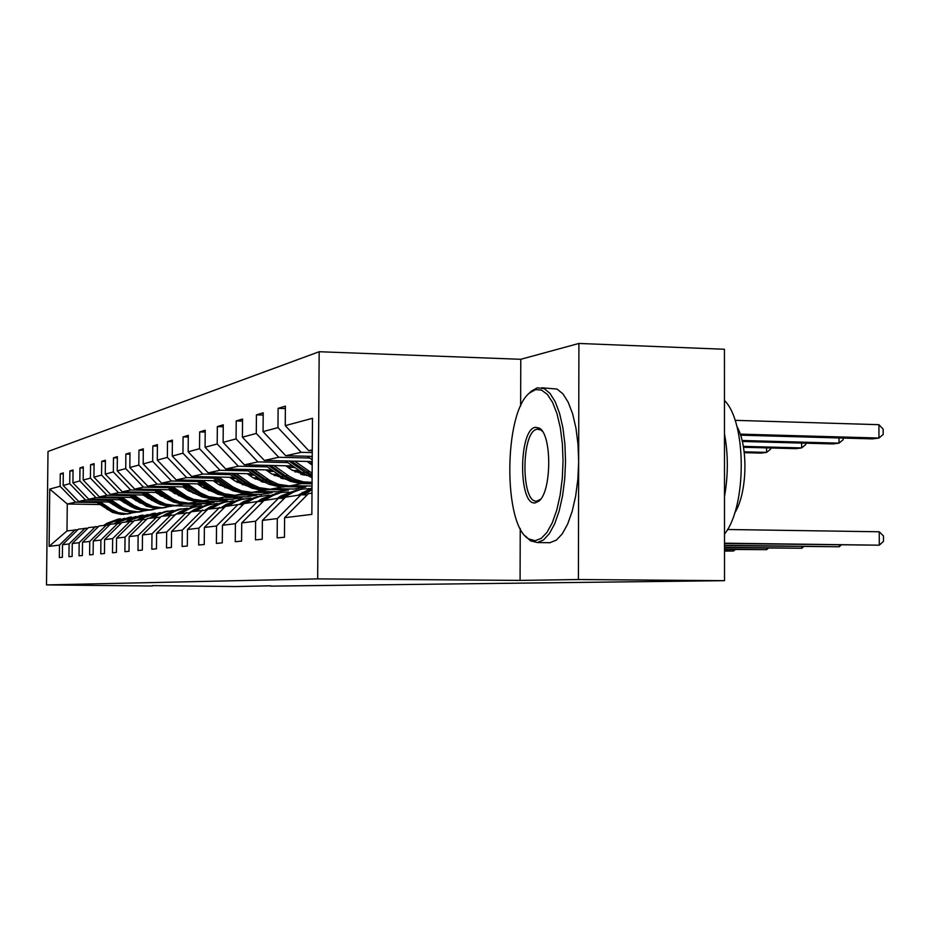 <?xml version="1.0" encoding="UTF-8"?>
<svg xmlns="http://www.w3.org/2000/svg" width="930" height="930" viewBox="0 0 930 930"><rect width="100%" height="100%" fill="white"/><g stroke="black" fill="none" stroke-linecap="round" stroke-linejoin="round"><path stroke-width="1.4" d="M319.176 351.726L48 451.492L46.5 584.912L317.665 578.879L319.176 351.726L520.777 359.294L520.626 406.131M520.242 528.519L520.079 580.413L578.402 579.529L578.913 343.449L520.777 359.294M578.913 343.449L724.447 349.273L724.517 580.669L578.402 579.529M152.311 585.609L235.79 586.551L270.758 585.795M201.484 503.595L201.484 504.327L184.198 504.037M125.562 503.025L124.481 503.002M110.891 502.77L110.066 502.758M96.883 502.537L75.528 502.165L67.274 503.99L49.755 489.064L60.125 486.274L60.264 473.812L63.287 473.882M201.484 504.327L190.882 506.083L175.328 505.815M113.82 504.781L113.007 504.758M99.824 504.537L67.274 503.99L66.983 530.937L77.841 529.693M75.528 502.165L60.125 486.274M107.334 500.34L85.49 499.968L78.666 501.468L63.159 485.46L63.298 472.905L60.264 473.812M63.159 485.46L69.738 483.681L69.878 470.929L73.052 470.987M118.296 498.05L95.953 497.655L88.792 499.236L72.924 482.821L73.063 469.964L69.878 470.929M72.924 482.821L79.829 480.961L79.968 467.895L83.293 467.964M129.828 495.644L106.938 495.225L99.417 496.887L83.165 480.066L83.305 466.883L79.968 467.895M83.165 480.066L90.431 478.113L90.57 464.709L94.07 464.779M141.941 493.109L118.505 492.679L110.577 494.423L93.942 477.16L94.081 463.651L90.57 464.709M93.942 477.16L101.579 475.102L101.719 461.35L105.404 461.443M154.706 490.436L130.677 489.982L122.33 491.831L105.276 474.114L105.416 460.245L101.719 461.35M105.276 474.114L113.332 471.94L113.472 457.827L117.354 457.909M168.167 487.622L143.522 487.146L134.722 489.087L117.227 470.894L117.366 456.653L113.472 457.827M117.227 470.894L125.724 468.604L125.864 454.096L129.968 454.2M182.385 484.646L157.089 484.146L147.789 486.204L129.84 467.499L129.979 452.864L125.864 454.096M129.84 467.499L138.814 465.081L138.965 450.167L143.301 450.271M197.416 481.508L171.446 480.984L161.599 483.158L143.174 463.907L143.313 448.853L138.965 450.167M143.174 463.907L152.671 461.35L152.811 446.005L157.414 446.109M213.354 478.171L186.663 477.625L176.223 479.927L157.286 460.106L157.426 444.61L152.811 446.005M157.286 460.106L167.354 457.397L167.505 441.587L172.376 441.715M230.268 474.637L202.81 474.056L191.731 476.497L172.248 456.072L172.399 440.111L167.505 441.587M172.248 456.072L182.943 453.189L183.094 436.902L188.279 437.03M248.24 470.871L219.98 470.266L208.192 472.859L188.151 451.794L188.29 435.333L183.094 436.902M188.151 451.794L199.531 448.725L199.671 431.915L205.205 432.066M267.398 466.86L238.289 466.221L225.723 468.987L205.065 447.237L205.216 430.253L199.671 431.915M205.065 447.237L217.202 443.97L217.353 426.603L223.246 426.765M287.858 462.594L257.831 461.896L244.416 464.861L223.119 442.378L223.258 424.824L217.353 426.603M223.119 442.378L236.081 438.879L236.22 420.93L242.532 421.116M309.737 458.013L278.744 457.281L264.376 460.455L242.405 437.181L242.544 419.035L236.22 420.93M242.405 437.181L256.285 433.438L256.424 414.861L263.19 415.059M312.271 452.596L301.192 452.329L285.766 455.735L263.062 431.613L263.213 412.827L256.424 414.861M263.062 431.613L277.965 427.602L278.105 408.351L285.37 408.561M312.282 449.876L308.737 450.655L285.254 425.638L285.394 406.154L278.105 408.351M285.254 425.638L312.492 418.302L311.852 514.383L284.592 517.696L284.452 537.249L277.163 537.912L277.303 518.58L262.388 520.393L262.248 539.26L255.471 539.865L255.611 521.219L241.73 522.916L241.579 541.121L235.255 541.702L235.395 523.683L222.433 525.264L222.282 542.864L216.376 543.399L216.516 525.985L204.379 527.461L204.24 544.503L198.695 545.003L198.846 528.135L187.465 529.519L187.314 546.026L182.106 546.491L182.257 530.158L171.562 531.46L171.411 547.468L166.517 547.909L166.668 532.053L156.6 533.274L156.449 548.816L151.834 549.235L151.985 533.843L142.488 534.994L142.337 550.083L137.989 550.479L138.128 535.529L129.154 536.622L129.014 551.292L124.899 551.664L125.039 537.122L116.552 538.156L116.413 552.432L112.507 552.78L112.658 538.621L104.602 539.609L104.462 553.513L100.766 553.85L100.905 540.051L93.267 540.981L93.128 554.536L89.617 554.85L89.757 541.411L82.503 542.295L82.363 555.512L79.027 555.803L79.166 542.702L72.261 543.538L72.121 556.431L68.948 556.721L69.087 543.934L62.508 544.724L62.368 557.314L59.346 557.582L59.474 545.096L49.116 546.363L49.755 489.064M724.517 580.669L270.746 586.133M62.508 544.724L78.376 529.182L87.932 528.159M85.2 528.124L69.087 543.934M214.272 501.444L214.272 502.212L205.518 503.665L189.778 503.386M139.86 502.526L139.082 502.514M124.457 502.258L123.365 502.247M109.763 502.002L78.666 501.468M214.272 502.212L197.265 501.921M137.454 500.875L136.071 500.851M122.028 500.607L120.935 500.584M85.49 499.968L69.738 483.681M72.261 543.538L88.49 527.612L98.522 526.554M95.651 526.508L79.166 542.702M227.687 499.189L227.676 500.003L218.504 501.514L200.566 501.2M152.497 500.352L151.485 500.34M136.28 500.073L134.897 500.049M120.853 499.794L88.792 499.236M227.676 500.003L210.878 499.701M149.963 498.62L148.265 498.585M133.734 498.329L132.351 498.306M95.953 497.655L79.829 480.961M82.503 542.295L99.115 525.973L109.659 524.857M106.636 524.811L89.757 541.411M241.765 496.818L241.754 497.678L232.116 499.271L213.679 498.933L219.631 498.306M165.807 498.073L164.575 498.062M148.73 497.771L147.01 497.736M132.502 497.48L99.417 496.887M241.754 497.678L225.025 497.364M163.145 496.248L161.088 496.213M146.056 495.934L144.336 495.911M106.938 495.225L90.431 478.113M93.267 540.981L110.275 524.253L121.377 523.067M118.191 523.02L100.905 540.051M256.564 494.33L256.552 495.225L246.415 496.899L228.059 496.562M179.85 495.69L178.386 495.655M161.855 495.353L159.762 495.318M144.766 495.051L110.577 494.423M256.552 495.225L239.556 494.911M177.06 493.76L174.619 493.714M159.042 493.423L156.949 493.388M118.505 492.679L101.579 475.102M104.602 539.609L122.028 522.439L133.734 521.195M130.374 521.149L112.658 538.621M272.13 491.703L272.13 492.656L261.458 494.411L243.393 494.086M194.719 493.179L192.998 493.144M175.7 492.819L173.213 492.772M157.681 492.482L122.33 491.831M272.13 492.656L254.669 492.319M191.766 491.133L188.906 491.087M172.736 490.773L170.248 490.726M130.677 489.982L113.332 471.94M116.552 538.156L134.408 520.521L146.754 519.219M143.208 519.161L125.039 537.122M288.544 488.936L288.533 489.947L277.291 491.796L259.412 491.459M210.459 490.529L208.494 490.494M190.336 490.145L187.407 490.098M171.306 489.785L134.722 489.087M288.533 489.947L270.572 489.599M207.344 488.378L204.019 488.308M187.209 487.994L184.28 487.936M143.522 487.146L125.724 468.604M129.154 536.622L147.475 518.498L160.53 517.126M156.786 517.068L138.128 535.529M305.854 486.018L305.854 487.076L293.985 489.041L276.012 488.692M227.164 487.75L224.944 487.704M205.832 487.332L202.403 487.262M185.698 486.936L147.789 486.204M305.854 487.076L285.219 486.669M223.851 485.46L220.026 485.39M202.531 485.042L199.101 484.983M157.089 484.146L138.814 465.081M142.488 534.994L161.297 516.371L175.107 514.906M171.132 514.848L151.985 533.843M312.038 486.053L292.95 485.762M244.95 484.809L242.451 484.763M222.258 484.356L218.294 484.274M200.927 483.937L161.599 483.158M312.062 483.809L301.855 483.612M241.393 482.391L237.011 482.298M218.771 481.938L214.795 481.856M171.446 480.984L152.671 461.35M156.6 533.274L175.91 514.116L190.569 512.57M186.349 512.5L166.668 532.053M312.062 482.682L311.329 482.67M262.713 481.682L261.156 481.647M239.708 481.217L235.139 481.124M217.074 480.752L176.223 479.927M260.075 479.136L255.064 479.031M236.011 478.636L231.442 478.543M186.663 477.625L167.354 457.397M171.562 531.46L191.417 511.721L206.983 510.082M202.496 510L182.257 530.158M258.284 477.881L253.041 477.776M234.209 477.381L191.731 476.497M279.988 475.683L274.304 475.567M254.355 475.137L249.112 475.032M202.81 474.056L182.943 453.189M187.465 529.519L207.89 509.175L224.444 507.431M219.678 507.35L198.846 528.135M278.093 474.347L272.106 474.219M252.449 473.8L208.192 472.859M301.274 472.022L294.845 471.882M273.92 471.429L267.91 471.301M219.98 470.266L199.531 448.725M204.379 527.461L225.42 506.466L237.975 504.525L243.067 504.618M237.975 504.525L216.516 525.985M299.251 470.603L292.439 470.452M271.874 469.999L225.723 468.987M294.81 467.476L287.963 467.325M238.289 466.221L217.202 443.97M222.433 525.264L244.102 503.583L257.529 501.502L262.969 501.607M257.529 501.502L235.395 523.683M292.636 465.953L244.416 464.861M312.189 463.14L309.376 463.082M257.831 461.896L236.081 438.879M241.73 522.916L264.074 500.491L278.454 498.271L284.289 498.375M278.454 498.271L255.611 521.219M312.201 461.559L264.376 460.455M278.744 457.281L256.285 433.438M262.388 520.393L285.475 497.19L300.89 494.807L307.167 494.923M300.89 494.807L277.303 518.58M312.236 456.363L285.766 455.735M301.192 452.329L277.965 427.602M284.592 517.696L308.435 493.644L311.992 493.098M152.299 586.005L46.5 584.912M520.079 580.413L317.665 578.879M190.882 506.083L190.871 507.28M312.282 450.748L308.737 450.655M75.225 529.658L59.474 545.096M49.116 546.363L66.983 530.937M724.505 543.178L879.28 545.189L724.505 543.527M727.481 529.507L879.245 531.774L879.28 545.189L883.5 541.33L883.488 535.982L879.245 531.774M740.559 435.182L872.387 438.89L878.966 438.042L878.92 424.685L735.049 420.337M878.92 424.685L883.163 429.137L883.175 434.473L878.966 438.042L740.21 434.124M535.145 540.714L541.167 538.435L546.98 532.402L552.257 522.834L556.733 510.21L560.139 495.144L562.29 478.439L563.045 460.989L562.371 443.773L560.313 427.719L556.977 413.687L552.583 402.399L547.351 394.425L541.586 390.112L535.587 389.612L529.612 392.913C503.653 412.711 503.025 525.799 528.891 538.981L535.145 540.714M528.763 393.704L531.204 391.204L537.331 387.81L544.201 388.624L549.99 393.378L555.21 401.748L559.581 413.373L562.883 427.695L564.905 443.97L565.533 461.385L564.743 478.985L562.569 495.841L559.139 511.082L554.64 523.904L549.328 533.681L543.48 539.981L537.4 542.55L530.46 540.807L525.311 535.959M535.262 502.863C518.231 506.211 518.487 428.916 535.482 427.312L539.109 428.033C552.106 433.729 551.839 492.028 538.761 501.2L535.262 502.863M542.26 431.171L540.679 429.904L537.215 429.218C521.021 430.695 520.788 504.258 537.005 501.038L540.597 499.224M724.458 400.446C746.778 422.394 746.871 506.629 724.505 534.076M724.47 433.787C728.26 454.235 728.271 475.149 724.493 496.55M736.839 426.266C748.534 446.516 747.302 493.528 734.595 513.162M541.772 387.775L557.024 389.066L562.883 393.809L568.172 402.167L572.613 413.769L575.949 428.067L578.007 444.319L578.658 461.699L577.856 479.264L575.658 496.097L572.194 511.302L567.637 524.101L562.255 533.867L556.338 540.156L549.665 542.76M724.505 545.317L839.267 546.77L724.505 545.643M841.208 545.038L839.267 546.77L839.267 545.015M303.831 494.865L312.015 489.657M297.879 495.272L312.027 487.843M301.843 494.83L312.027 488.762M724.505 547.305L801.8 548.258L724.505 547.607M312.027 488.331L300.506 494.865M803.648 546.642L801.8 548.258L801.8 546.619M307.226 456.246L312.213 459.757M310.946 456.328L312.236 457.235M742.314 441.459L832.873 443.936L839.034 443.145L742.082 440.495M843.196 438.065L843.208 439.681L839.034 443.145L839.023 437.949M285.51 460.943L302.297 472.742L312.096 477.753M294.705 461.152L312.131 473.242M307.051 461.443L312.178 465.058M288.986 461.024L304.935 472.242L312.108 476.253M312.12 475.172L291.183 461.071M743.489 447.272L795.859 448.655L801.637 447.923L743.326 446.377M805.764 443.192L805.764 444.552L801.637 447.923L801.625 443.075M282.302 498.341L296.124 490.645L302.087 489.122L309.69 488.634M277.117 498.48L281.267 495.76L296.856 489.994M280.442 498.306L285.312 495.12L301.006 489.32M724.505 549.142L766.646 549.653L724.505 549.421M298.925 489.645L283.743 495.376L279.291 498.294M768.401 548.154L766.646 549.653L766.646 548.13M265.213 465.337L282.813 477.613L290.346 481.333L300.099 483.449L310.446 482.798M273.815 465.523L289.37 476.393L295.403 479.531L303.494 481.868L312.062 482.333M285.777 465.791L291.59 469.871L306.9 475.532M268.456 465.407L285.289 477.16L291.276 480.275L300.971 482.833L312.062 482.542M312.062 482.519L302.587 482.554L292.869 479.985L286.87 476.858L270.525 465.453M744.256 452.666L761.124 453.096L766.541 452.399L744.151 451.829M770.633 447.993L770.633 449.132L766.541 452.399L766.541 447.888M262.167 501.584L275.896 493.923L281.685 492.447L288.812 491.97M257.633 501.502L261.702 498.852L276.791 493.272M260.435 501.561L265.492 498.248L280.686 492.633M724.505 550.862L733.596 550.967L724.505 551.118M278.733 492.947L264.015 498.48L259.342 501.537M735.27 549.56L733.596 550.967L733.596 549.537M300.855 474.37L302.575 472.928M246.194 469.441L263.202 481.275L269.003 484.286L279.977 486.913L289.986 486.285M254.25 469.615L269.351 480.136L278.291 484.286L289.532 485.937L302.018 483.542M265.875 469.871L271.502 473.812L285.533 479.194M304.366 475.195L305.261 474.637M249.24 469.511L265.527 480.845L272.862 484.449L282.36 486.506L293.171 485.704M303.645 473.649L302.192 474.73M293.95 485.611L283.882 486.239L274.362 484.181L267.003 480.566L251.17 469.545M303.041 474.928L304.296 474.056M245.136 503.421L256.924 497.004L269.235 495.097M239.045 504.548L243.335 501.747L257.959 496.341M241.672 504.583L246.892 501.189L261.609 495.748M259.784 496.027L245.508 501.41L240.649 504.572M280.988 478.299L282.29 477.276M228.338 473.289L244.799 484.716L251.902 488.192L261.098 490.168L270.781 489.564M235.906 473.451L250.577 483.635L259.249 487.657L270.177 489.25L282.081 487.018M247.194 473.696L252.669 477.509L265.492 482.624M231.198 473.358L246.973 484.309L254.111 487.797L263.341 489.785L273.78 489.029M283.255 477.892L282.243 478.625M274.513 488.936L264.759 489.54L255.506 487.553L248.368 484.053L233.012 473.393M283.022 478.787L283.848 478.252M227.629 506.129L239.091 499.898L250.856 498.038M221.584 507.385L226.048 504.478L240.254 499.224M225.572 506.443L229.408 503.944L243.683 498.666M241.963 498.933L228.106 504.153L223.095 507.408M224.06 507.431L225.2 506.687M262.318 481.973L263.225 481.287M211.54 476.916L227.478 487.948L232.953 490.773L243.335 493.237L252.728 492.656M218.666 477.055L232.919 486.936L241.358 490.831L251.984 492.365L263.353 490.273M229.64 477.288L234.953 480.996L246.659 485.82M214.226 476.974L229.536 487.564L236.464 490.947L245.439 492.865L255.541 492.144M264.108 481.833L263.492 482.252M256.227 492.051L246.776 492.633L237.789 490.715L230.838 487.32L215.934 477.009M211.145 508.675L222.293 502.619L233.546 500.805M205.146 510.047L209.773 507.048L223.56 501.944M209.204 508.966L212.935 506.548L226.792 501.421M225.165 501.677L211.703 506.745L207.983 509.163M207.762 509.303L206.576 510.07M195.707 480.322L211.168 490.994L217.887 494.26L226.595 496.12L235.697 495.562M202.426 480.461L217.597 490.819L224.502 493.807L234.837 495.306L245.729 493.33M213.098 480.671L218.271 484.263L228.919 488.808M198.253 480.368L213.109 490.633L219.852 493.911L228.582 495.771L238.359 495.074M238.998 494.993L229.838 495.562L221.096 493.691L214.33 490.401L199.857 480.403M195.591 511.07L206.448 505.188L217.236 503.421M189.65 512.558L194.405 509.466L207.797 504.513M193.754 511.361L197.393 509.001L210.866 504.014M209.331 504.258L196.23 509.187L192.603 511.535M180.769 483.53L195.765 493.865L202.31 497.039L212.238 498.922L222.142 497.852M187.104 483.658L200.613 492.958L208.599 496.632L218.666 498.085L229.106 496.213M197.497 483.867L202.542 487.355L212.203 491.61M183.164 483.577L201.461 495.609L208.367 497.899L215.562 498.608M222.758 497.771L213.865 498.317L205.344 496.504L198.753 493.307L184.686 483.612M180.897 513.348L191.475 507.617L201.822 505.897M176.351 514.046L179.874 511.767L192.905 506.943M179.153 513.616L182.699 511.314L195.8 506.466M194.347 506.699L181.606 511.488L178.072 513.779M166.981 515.487L177.293 509.919L187.244 508.233M162.68 516.15L166.121 513.93L178.804 509.233M165.342 515.743L168.795 513.511L181.548 508.791M180.176 509.012L167.749 513.674L164.308 515.906M153.799 517.522L163.808 512.116L173.433 510.454M149.718 518.161L153.078 515.987L165.435 511.419M152.241 517.766L155.612 515.592L168.039 510.989M166.726 511.198L154.624 515.743L151.265 517.917M141.29 519.463L144.592 517.336L160.332 512.57M137.408 520.056L140.686 517.952L152.729 513.488M139.814 519.684L143.104 517.568L155.205 513.081M153.962 513.279L142.162 517.719L138.884 519.835M129.398 521.3L132.618 519.219L147.893 514.569M125.713 521.87L128.91 519.8L140.663 515.452M127.991 521.509L131.2 519.44L143.011 515.069M141.837 515.255L130.316 519.579L127.108 521.649M118.087 523.044L121.237 521.021L136.047 516.476M114.576 523.59L117.703 521.579L129.165 517.324M116.738 523.253L119.889 521.23L131.409 516.964M130.281 517.138L119.04 521.358L115.901 523.381M166.644 486.576L181.21 496.585L187.581 499.666L195.846 501.421L204.437 500.898M172.631 486.692L187.023 496.469L193.568 499.294L203.379 500.7L213.4 498.933M182.757 486.878L187.674 490.273L196.393 494.249M168.9 486.611L182.943 496.26L189.336 499.364L197.625 501.119L206.82 500.468M207.39 500.398L198.753 500.921L190.452 499.166L184.035 496.05L170.341 486.646M153.264 489.447L167.423 499.154L173.643 502.165L181.699 503.862L190.057 503.351M158.937 489.552L172.957 499.061L179.351 501.816L188.918 503.177L198.543 501.514M168.807 489.738L181.443 496.725M155.403 489.482L169.062 498.852L175.305 501.863L183.384 503.572L192.301 502.944M192.847 502.874L184.454 503.386L176.351 501.677L170.097 498.654L156.775 489.506M140.57 492.168L154.345 501.596L160.413 504.525L168.284 506.176L176.409 505.688M145.964 492.272L158.46 500.828L165.866 504.2L175.2 505.525L184.477 503.944M155.589 492.447L167.261 499.061M142.604 492.202L155.903 501.305L161.994 504.234L169.876 505.897L178.548 505.304M179.06 505.234L170.888 505.722L162.994 504.06L156.891 501.119L143.906 492.226M128.526 494.748L146.626 506.304L155.531 508.373L163.448 507.896M133.641 494.841L145.847 503.188L153.078 506.466L162.18 507.757L171.248 506.211M143.046 495.016L153.81 501.258M130.456 494.783L143.418 503.642L149.358 506.501L157.054 508.117L165.482 507.536M165.97 507.466L158.019 507.943L150.3 506.327L144.348 503.467L131.688 494.807M117.064 497.201L130.13 506.118L135.919 508.896L143.418 510.465L151.137 510M121.935 497.294L133.85 505.42L140.907 508.629L149.811 509.884L158.658 508.361M131.118 497.457L141.035 503.328M118.901 497.236L131.537 505.85L137.338 508.64L144.859 510.21L153.066 509.652M153.531 509.594L145.778 510.059L138.245 508.478L132.432 505.688L120.075 497.259M106.159 499.538L118.901 508.21L124.55 510.919L131.886 512.453L139.407 512M110.786 499.619L122.434 507.548L129.34 510.675L138.035 511.895L146.684 510.419M119.761 499.782L128.863 505.281M107.915 499.573L120.237 507.966L125.91 510.686L133.257 512.221L141.244 511.674M141.697 511.605L134.129 512.07L126.771 510.524L121.086 507.803L109.019 499.596M107.136 524.822L110.379 522.73L124.771 518.289M103.951 525.229L107.02 523.264L118.215 519.114M106.032 524.904L109.101 522.927L120.354 518.766M119.273 518.928L108.287 523.055L105.218 525.032M95.755 501.77L112.565 512.43L120.888 514.348L128.224 513.906M100.184 501.84L111.565 509.582L118.308 512.628L126.806 513.825L135.269 512.372M108.95 501.991L117.238 507.106M97.429 501.793L109.461 509.977L115.006 512.628L122.202 514.127L129.979 513.593M130.409 513.534L123.027 513.976L115.832 512.476L110.275 509.826L98.487 501.816M306.481 491.784L309.155 491.366M302.157 492.47L304.808 492.051M304.935 472.242L302.297 472.742M309.295 471.417L306.621 471.928M285.312 495.12L287.812 494.725M281.267 495.76L283.743 495.376M283.882 476.207L281.406 476.683M287.951 475.439L285.452 475.916M265.492 498.248L267.84 497.887M261.702 498.852L264.015 498.48M264.155 479.927L261.842 480.368M267.98 479.206L265.631 479.659M246.892 501.189L249.089 500.84M243.335 501.747L245.508 501.41M245.648 483.426L243.474 483.833M249.24 482.751L247.031 483.158M229.408 503.944L231.477 503.618M226.048 504.478L228.106 504.153M228.245 486.704L226.188 487.088M231.617 486.065L229.547 486.46M212.935 506.548L214.888 506.234M209.773 507.048L211.703 506.745M211.842 489.796L209.913 490.156M215.028 489.192L213.075 489.564M197.393 509.001L199.229 508.71M194.405 509.466L196.23 509.187M196.369 492.714L194.544 493.063M199.38 492.144L197.532 492.493M182.699 511.314L184.442 511.047M179.874 511.767L181.606 511.488M168.795 513.511L170.446 513.255M166.121 513.93L167.749 513.674M155.612 515.592L157.182 515.348M153.078 515.987L154.624 515.743M143.104 517.568L144.592 517.336M140.686 517.952L142.162 517.719M131.2 519.44L132.618 519.219M128.91 519.8L130.316 519.579M119.889 521.23L121.237 521.021M117.703 521.579L119.04 521.358M181.745 495.469L180.013 495.795M184.582 494.934L182.838 495.272M167.9 498.085L166.261 498.399M170.585 497.573L168.935 497.887M154.764 500.561L153.218 500.851M157.321 500.084L155.752 500.375M142.302 502.909L140.825 503.188M144.731 502.456L143.243 502.735M130.456 505.141L129.049 505.409M132.769 504.711L131.351 504.978M119.18 507.269L117.843 507.524M121.377 506.862L120.028 507.117M109.101 522.927L110.379 522.73M107.02 523.264L108.287 523.055M108.426 509.303L107.159 509.535M110.531 508.908L109.24 509.152M550.176 542.713L537.4 542.55M537.424 429.183L538.958 429.23M540.679 429.904L539.109 428.033M540.342 499.445L538.761 501.2M528.891 538.981L530.46 540.807M529.612 392.913L531.204 391.204M303.413 483.553L305.958 483.123M307.586 482.844L310.167 482.403M283.197 487.018L285.591 486.611M287.114 486.344L289.532 485.937M264.225 490.273L266.48 489.889M267.898 489.645L270.177 489.25M246.38 493.33L248.496 492.97M249.833 492.737L251.984 492.365M229.559 496.213L231.547 495.876M232.826 495.655L234.837 495.306M216.76 498.41L218.666 498.085M198.66 501.514L200.45 501.2M201.578 501.014L203.379 500.7M184.442 503.944L186.128 503.653M187.209 503.467L188.918 503.177M170.957 506.257L172.562 505.978M173.584 505.804L175.2 505.525M158.147 508.454L159.669 508.187M160.646 508.024L162.18 507.757M145.975 510.535L147.417 510.291M148.347 510.128L149.811 509.884M134.373 512.523L135.757 512.291M136.64 512.139L138.035 511.895M123.33 514.418L124.643 514.197M125.48 514.046L126.806 513.825"/></g></svg>
